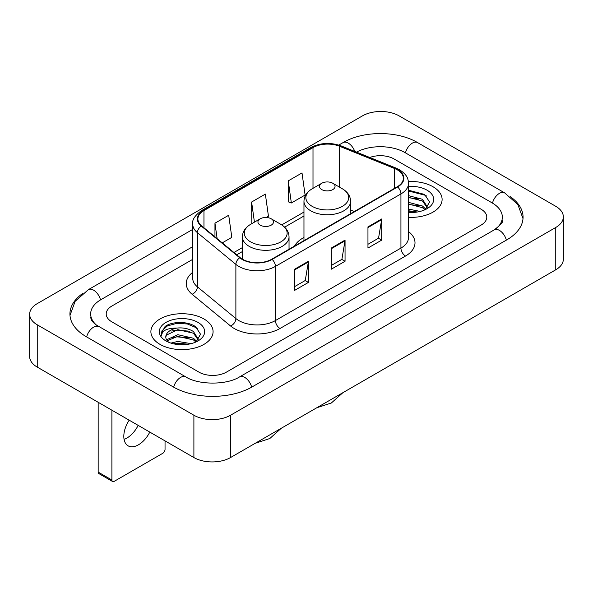 <?xml version="1.0" encoding="UTF-8"?>
<svg xmlns="http://www.w3.org/2000/svg" width="593" height="593" viewBox="0 0 593 593"><rect width="100%" height="100%" fill="white"/><g stroke="black" fill="none" stroke-linecap="round" stroke-linejoin="round"><path stroke-width="0.89" d="M303.964 237.467A34.335 19.821 0 0 0 294.536 246.058M433.001 186.743A31.095 17.953 0 0 0 408.399 181.547A31.095 17.953 0 0 1 433.001 186.743A31.095 17.953 0 0 1 442.111 199.441A31.095 17.953 0 0 0 433.001 186.743M203.97 318.975A31.095 17.953 0 0 0 170.087 315.083A31.095 17.953 0 0 0 150.889 331.665A31.095 17.953 0 0 0 159.999 344.363A31.095 17.953 0 0 0 193.881 348.254A31.095 17.953 0 0 0 213.08 331.665A31.095 17.953 0 0 0 203.97 318.975A31.095 17.953 0 0 0 170.087 315.083A31.095 17.953 0 0 0 150.889 331.665A31.095 17.953 0 0 0 159.999 344.363A31.095 17.953 0 0 0 193.881 348.254A31.095 17.953 0 0 0 213.08 331.665A31.095 17.953 0 0 0 203.97 318.975M397.273 169.82A20.733 11.971 180 0 1 403.344 178.278A20.733 11.971 180 0 1 397.273 186.743L271.764 259.208A20.733 11.971 180 0 1 240.128 257.607L201.642 225.874A20.733 11.971 180 0 1 197.892 219.01A20.733 11.971 180 0 1 203.962 210.545L313 147.598A20.733 11.971 180 0 1 339.544 146.256L394.508 168.479A20.733 11.971 180 0 1 397.273 169.82M397.636 169.605A21.244 12.268 0 0 0 394.805 168.234L339.841 146.011A21.244 12.268 0 0 0 312.63 147.39L203.599 210.337A21.244 12.268 0 0 0 201.22 226.044L239.705 257.777A21.244 12.268 0 0 0 272.128 259.415L397.636 186.958A21.244 12.268 0 0 0 397.636 169.605M294.669 269.2L294.669 290.355L308.412 282.424L308.412 261.268L294.669 269.2M294.669 286.604L305.254 280.496L308.353 261.973A5.181 2.995 -120 0 0 308.412 261.268M305.158 280.548L308.412 282.424M367.956 226.889L367.956 248.044L381.699 240.113L381.699 218.958L367.956 226.889M367.956 244.294L378.542 238.178L381.64 219.655A5.181 2.995 -120 0 0 381.699 218.958M378.445 238.238L381.699 240.113M331.309 248.044L331.309 269.2L345.052 261.268L345.052 240.113L331.309 248.044M331.309 265.449L341.894 259.341L345 240.817A5.181 2.995 -120 0 0 345.052 240.113M341.805 259.393L345.052 261.268M408.525 217.334A31.095 17.953 0 0 0 442.111 199.441A31.095 17.953 0 0 1 408.525 217.334M198.937 372.13A19.436 11.223 0 0 0 226.415 372.13L481.101 225.088A19.436 11.223 0 0 0 486.786 217.157A19.436 11.223 0 0 0 481.101 209.225L394.063 158.976A19.436 11.223 0 0 0 369.78 157.486A19.436 11.223 0 0 1 394.063 158.976L481.101 209.225A19.436 11.223 0 0 1 486.786 217.157A19.436 11.223 0 0 1 481.101 225.088L226.415 372.13A19.436 11.223 0 0 1 198.937 372.13L111.899 321.88L198.937 372.13M192.71 259.356L111.899 306.018A19.436 11.223 0 0 0 106.214 313.949A19.436 11.223 0 0 0 111.899 321.88A19.436 11.223 0 0 1 106.214 313.949A19.436 11.223 0 0 1 111.899 306.018L192.71 259.356M288.257 180.872L291.356 202.976L305.099 195.045L302 172.941L288.257 180.872L288.48 201.902M222.256 242.871L231.811 237.356L228.705 215.252L214.962 223.183L214.962 236.859M266.22 217.49L268.451 216.2L265.353 194.096L251.61 202.028L251.832 223.057M252.44 223.287L251.61 222.975M251.61 202.028L254.434 222.138M291.356 202.976L288.257 201.82M214.962 223.183L217.134 238.653M495.874 228.854A34.98 20.199 0 0 0 502.338 217.157A34.98 20.199 0 0 0 492.094 202.873L405.056 152.631A34.98 20.199 0 0 0 356.504 152.119M192.71 246.666L100.906 299.665A34.98 20.199 0 0 0 90.662 313.949A34.98 20.199 0 0 0 97.126 325.646M193.896 415.233A25.914 14.958 0 0 0 230.536 415.233L555.76 227.467A25.914 14.958 0 0 0 563.35 216.89A25.914 14.958 0 0 0 555.76 206.312L399.104 115.872A25.914 14.958 0 0 0 362.464 115.872L37.24 303.631A25.914 14.958 0 0 0 29.65 314.216A25.914 14.958 0 0 0 37.24 324.794L193.896 415.233L193.896 457.551A25.914 14.958 0 0 0 230.536 457.551L555.76 269.785A25.914 14.958 0 0 0 563.35 259.208L563.35 216.89M29.65 314.216L29.65 356.526A25.914 14.958 0 0 0 37.24 367.104L193.896 457.551M82.82 293.379A55.712 32.163 0 0 0 69.937 313.949A55.712 32.163 0 0 0 86.252 336.691L173.282 386.94A55.712 32.163 0 0 0 252.069 386.94L506.748 239.898A55.712 32.163 0 0 0 523.063 217.157A55.712 32.163 0 0 0 510.18 196.587M408.525 209.084L420.133 211.419M408.525 210.767L417.346 212.005M408.525 202.369L422.468 206.008L425.796 209.188M408.525 204.051L422.468 207.691L424.929 209.774M408.525 195.653L422.468 199.292L427.212 206.757L427.093 207.987M408.525 197.336L422.468 200.975L427.16 207.594M408.525 212.45A22.675 13.09 0 0 0 427.049 208.692A22.675 13.09 0 0 0 427.049 190.183A22.675 13.09 0 0 0 408.525 186.424M425.196 209.648L429.562 201.983L424.588 194.445L408.525 190.227M408.525 190.99L425.611 195.379L426.582 196.046M408.525 197.714L418.495 198.974M408.525 204.429L418.495 205.689M408.525 211.145L417.101 212.049M321.784 189.597A7.776 4.485 0 0 0 332.777 189.597A7.776 4.485 0 0 0 332.777 183.252L342.428 188.826A21.422 12.371 0 0 1 342.428 206.32A21.422 12.371 0 0 1 312.133 206.32A21.422 12.371 0 0 1 312.133 188.826C306.855 191.962 304.135 196.12 303.964 201.309A23.32 13.461 0 0 0 310.791 210.834A23.32 13.461 0 0 0 336.209 213.747A23.32 13.461 0 0 0 350.604 201.309C350.433 196.12 347.706 191.962 342.428 188.826L332.777 183.252A7.776 4.485 0 0 0 321.784 183.252A7.776 4.485 0 0 0 321.784 189.597M260.223 225.14A7.776 4.485 0 0 0 271.216 225.14A7.776 4.485 0 0 0 271.216 218.795L280.867 224.369A21.422 12.371 0 0 1 280.867 241.862A21.422 12.371 0 0 1 250.572 241.862A21.422 12.371 0 0 1 250.572 224.369C245.294 227.504 242.567 231.663 242.396 236.852A23.32 13.461 0 0 0 249.23 246.377A23.32 13.461 0 0 0 274.641 249.29A23.32 13.461 0 0 0 289.036 236.852C288.865 231.663 286.145 227.504 280.867 224.369L271.216 218.795A7.776 4.485 0 0 0 260.223 218.795A7.776 4.485 0 0 0 260.223 225.14M138.169 425.374A20.733 11.971 -60 0 1 126.843 438.094A20.733 11.971 -60 0 1 124.078 439.383M129.163 420.178A20.733 11.971 120 0 0 128.103 445.832A20.733 11.971 120 0 0 138.473 444.802A20.733 11.971 120 0 0 149.792 432.089M111.899 480.026A3.239 1.868 120 0 0 112.574 481.509L98.831 473.577A3.239 1.868 -60 0 1 98.164 472.095L111.899 480.026L111.899 410.208M98.164 402.276L98.164 472.095M112.574 481.509A3.239 1.868 120 0 0 114.19 481.353L162.749 453.319A3.239 1.868 120 0 0 165.039 449.353L165.039 440.888M170.925 343.095L177.796 341.42L191.109 343.651M173.616 343.829L177.796 343.095L188.315 344.236M166.559 339.804L177.796 334.697L193.437 338.24L196.772 341.42M167.122 340.723L177.796 336.379L193.437 339.915L195.898 341.998M196.172 341.879L200.53 334.215L195.557 326.676C187.655 321.006 171.985 321.273 165.069 326.484L161.333 333.318L161.689 335.519C161.896 330.59 166.967 328.114 176.892 328.077A16.196 9.347 0 0 0 165.788 336.957A16.196 9.347 0 0 0 166.581 339.833L168.508 342.191M176.892 328.077C183.104 327.425 188.618 328.574 193.437 331.524L198.181 338.981L198.069 340.219M165.795 337.143L166.344 335.156L177.796 329.664L193.437 333.199L198.129 339.819M198.018 322.414A22.675 13.09 0 0 0 165.951 322.414A22.675 13.09 0 0 0 165.951 340.923A22.675 13.09 0 0 0 198.018 340.923A22.675 13.09 0 0 0 198.018 322.414M161.34 333.474L162.045 330.709L167.389 325.928L176.64 323.4L187.329 323.956L197.558 328.27M171.629 331.042L176.64 330.116L189.463 331.198M171.629 337.765L176.64 336.831L189.463 337.921M174.046 343.925L176.64 343.555L188.07 344.274M408.525 231.589A32.393 18.702 180 0 1 405.516 256.035L280.007 328.492A6.479 3.743 60 0 1 275.426 320.561L400.935 248.096A25.914 14.958 0 0 0 408.525 237.519L408.525 183.356A25.914 14.958 180 0 1 400.935 193.933A6.479 3.743 -120 0 0 397.636 186.958M280.007 328.492A32.393 18.702 180 0 1 234.205 328.492A32.393 18.702 180 0 1 230.573 325.994L192.095 294.261A32.393 18.702 180 0 1 192.71 272.32M238.786 320.561A25.914 14.958 0 0 0 275.426 320.561L275.426 266.398A25.914 14.958 180 0 1 235.881 264.396L197.395 232.671A25.914 14.958 180 0 1 192.71 224.087L192.71 278.25A25.914 14.958 0 0 0 197.395 286.834L235.881 318.56A25.914 14.958 0 0 0 238.786 320.561M408.525 183.356C408.11 178.908 407.695 175.202 399.593 169.813L396.191 168.16A6.479 3.032 112 0 0 394.805 168.234M396.191 168.16L341.227 145.945C330.501 142.15 320.316 142.698 310.673 147.598A6.479 3.743 60 0 1 312.63 147.39M203.599 210.337A6.479 3.743 -120 0 0 201.642 210.545C194.919 215.378 191.939 219.892 192.71 224.087M201.22 226.044A6.479 4.336 129.5 0 0 197.395 232.671L197.395 286.834A6.479 4.336 -50.5 0 1 192.095 294.261M341.227 145.945A6.479 3.032 112 0 0 339.841 146.011M239.705 257.777A6.479 4.336 129.5 0 0 235.881 264.396L235.881 318.56A6.479 4.336 -50.5 0 1 230.573 325.994M272.128 259.415A6.479 3.743 60 0 1 275.426 266.398L400.935 193.933L400.935 248.096A6.479 3.743 60 0 0 405.516 256.035M203.962 210.545L203.962 227.794M394.508 168.479L394.508 188.344M339.544 146.256L339.544 187.158M354.392 211.501L350.604 209.966M313 147.598L313 188.329M303.964 212.057L281.727 224.895M242.396 247.6L233.924 252.492M331.309 248.719L345 240.817M367.956 227.556L381.64 219.655M294.669 269.874L308.353 261.973M251.677 387.162A10.363 5.982 -120 0 0 239.557 376.903C226.815 385.146 198.536 385.146 185.794 376.903L95.703 324.63C93.094 322.466 91.552 320.65 91.092 319.19L90.662 317.122M173.675 387.162A10.363 5.982 -60 0 1 185.794 376.903M86.645 336.913A10.363 5.982 -60 0 1 98.764 326.654M69.989 315.409L75.148 301.311L88.401 289.636A10.363 5.982 60 0 1 100.521 299.895M338.788 145.07L343.08 142.594A10.363 5.982 60 0 1 354.762 151.415M343.08 142.594C363.294 130.571 397.354 130.571 417.568 142.594A10.363 5.982 120 0 0 405.449 152.853M417.568 142.594L504.599 192.844A10.363 5.982 120 0 0 492.479 203.102M506.355 240.128A10.363 5.982 -120 0 0 494.236 229.869L239.557 376.903M230.536 457.551L230.536 415.233M37.24 367.104L37.24 324.794M555.76 269.785L555.76 227.467M310.673 147.598L201.642 210.545M303.964 216L284.633 227.163M242.396 251.543L236.733 254.812M88.401 289.636L192.71 229.409M523.011 218.617L517.852 204.526L504.599 192.844M502.338 220.329C503.783 221.382 501.078 224.562 494.236 229.869M342.865 392.699L331.376 402.973L316.736 407.784M350.604 213.688L350.604 201.309M303.964 240.617L303.964 201.309M321.784 183.252L312.133 188.826M281.297 428.242L269.815 438.516L255.175 443.327M289.036 249.23L289.036 236.852M242.396 259.178L242.396 236.852M260.223 218.795L250.572 224.369"/></g></svg>
